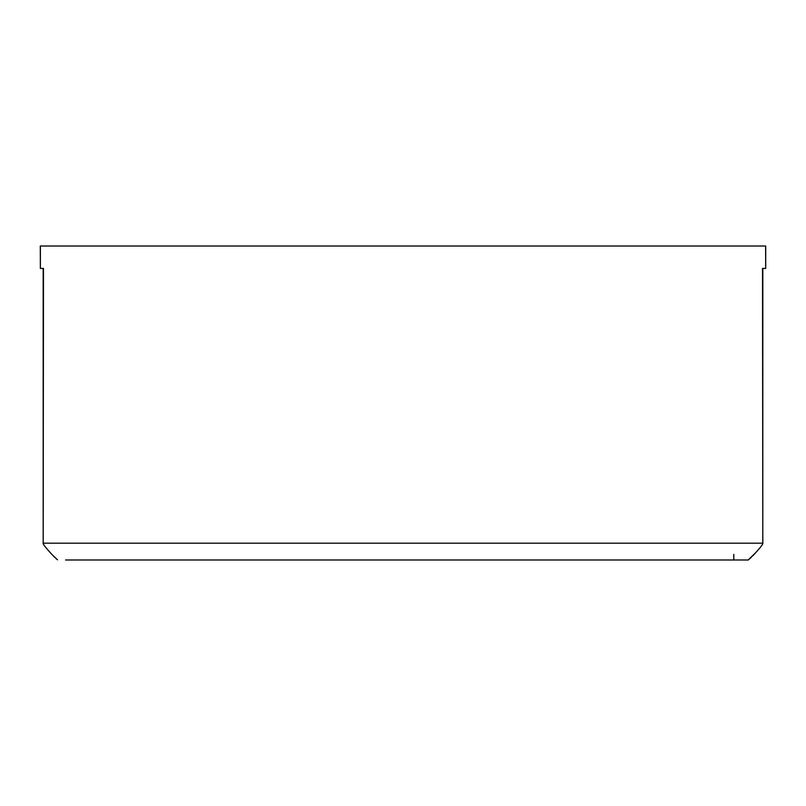 <?xml version="1.0" encoding="UTF-8"?>
<svg xmlns="http://www.w3.org/2000/svg" width="806" height="806" viewBox="0 0 806 806"><rect width="100%" height="100%" fill="white"/><g stroke="black" fill="none" stroke-linecap="round" stroke-linejoin="round"><path stroke-width="1.21" d="M40.381 246.011L40.381 268.438L40.3 246.011L765.7 246.011L765.7 268.438L765.619 246.011M755.706 552.674L748.18 559.989L740.392 559.989M748.18 559.989L65.608 559.989M752.673 555.928L754.144 554.387C761.166 546.73 763.957 542.992 762.516 543.173L43.484 543.173C42.023 542.962 44.814 546.7 51.856 554.387L51.866 554.397M53.327 555.928L54.677 557.289M55.816 558.377L56.773 559.243M57.478 559.807L51.856 554.387M43.867 544.927L43.202 543.607M762.819 268.438L762.798 543.607M762.133 544.927L761.509 545.833M751.323 557.289L750.185 558.377M749.227 559.243L748.522 559.807M762.819 543.456L762.516 268.438L765.619 268.438M40.381 268.438L43.484 268.438L43.181 543.456L43.181 268.438M733.803 554.387L733.803 559.989"/></g></svg>
